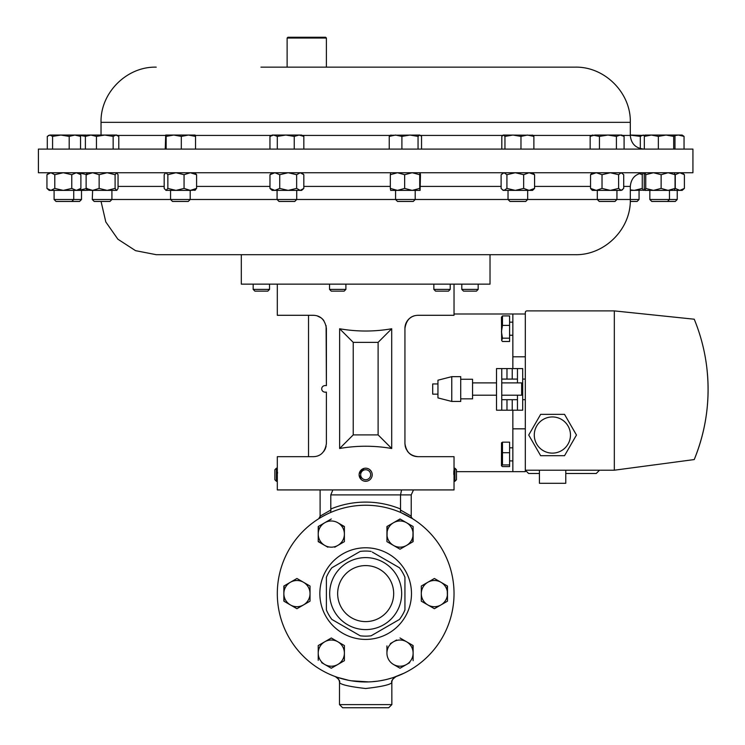 <?xml version="1.0" encoding="UTF-8"?>
<svg xmlns="http://www.w3.org/2000/svg" width="745" height="745" viewBox="0 0 745 745"><rect width="100%" height="100%" fill="white"/><g stroke="black" fill="none" stroke-linecap="round" stroke-linejoin="round"><path stroke-width="1.12" d="M277.308 284.143L277.308 315.293L313.3 315.293C320.676 315.526 325.034 319.894 326.394 328.387L326.394 385.621L326.105 325.639M454.031 284.143L454.031 315.293L418.029 315.293C410.663 315.517 406.304 319.884 404.935 328.387L404.935 443.582C406.295 452.075 410.663 456.443 418.029 456.676L454.031 456.676L454.031 489.921L277.308 489.921L277.308 468.195L276.414 468.195L276.414 481.279L277.308 481.279M406.118 322.967L407.478 320.639M409.219 318.702L409.871 318.152M410.737 317.51L411.259 317.174M411.92 316.811L412.944 316.318M409.154 453.211L407.478 451.33M406.118 449.012L405.243 446.395M405.233 446.357L404.935 443.582C405.774 451.479 410.132 455.838 418.029 456.676L422.219 456.676L418.029 456.676M453.789 474.463L453.873 470.747M277.512 472.218L277.531 473.215M326.394 385.621C320.164 384.653 320.154 393.071 326.394 392.103L326.394 443.582C325.016 452.103 320.648 456.462 313.3 456.676L277.308 456.676L277.308 468.195M326.105 446.339L325.23 448.984M325.202 449.039L323.851 451.33M367.211 468.372L368.421 468.801M369.529 469.452L371.252 471.324M454.031 468.195L454.916 468.195L454.916 481.279L454.031 481.279M454.916 468.195L456.462 469.741L456.462 479.743L454.916 481.279M276.414 481.279L274.868 479.743L274.868 469.741L276.414 468.195M371.606 471.985L370.954 470.877M366.68 468.27L365.395 468.195M364.119 468.372L359.202 473.727M359.127 475.012A6.547 6.547 0 0 0 365.935 481.279A6.547 6.547 0 0 0 372.202 474.463A6.547 6.547 0 0 0 365.395 468.195A6.547 6.547 0 0 0 359.127 475.012L361.232 479.547M391.702 328.759L391.702 448.49C374.344 445.482 356.985 445.482 339.627 448.49L339.627 328.759C356.985 331.776 374.344 331.776 391.702 328.759L378.106 342.365L353.232 342.365L353.232 434.894L378.106 434.894L378.106 342.365M370.665 474.528A5.001 5.001 0 0 0 365.46 469.741A5.001 5.001 0 0 0 360.673 474.947A5.001 5.001 0 0 0 365.87 479.733A5.001 5.001 0 0 0 370.665 474.528M331.311 675.007L333.285 675.817M339.506 682.69L339.487 704.612L391.851 704.612L391.833 682.69C389.868 684.813 381.151 686.75 365.665 688.51C350.197 686.75 341.471 684.813 339.506 682.69A6.547 6.537 -69.8 0 0 335.222 676.553L336.954 677.168M337.634 677.401L348.651 680.306M351.184 680.772L368.682 681.908M371.699 681.759L377.436 681.172M380.146 680.772L385.007 679.822M387.176 679.3L392.336 677.838M393.602 677.429L404.06 673.182M411.128 516.071A3.138 3.129 122.1 0 0 412.59 518.725L400.717 512.486L400.41 509.971L411.128 516.071L411.221 516.834M325.938 514.674L322.343 516.592M320.965 517.375L318.739 518.725A3.138 3.129 57.9 0 0 320.21 516.071L330.929 509.971L330.799 509.003A91.505 91.505 0 0 1 400.531 509.003L400.41 509.971M454.031 593.597A88.357 88.357 0 0 0 365.665 505.24A88.357 88.357 0 0 0 277.308 593.597A88.357 88.357 0 0 0 365.665 681.964A88.357 88.357 0 0 0 454.031 593.597M403.445 547.221L400.028 549.195L386.934 541.643L387.232 526.352M393.481 522.748L386.934 526.519L386.934 534.081A13.093 13.093 0 0 1 406.574 522.748L400.028 518.967L393.481 522.748L400.326 519.135M406.574 522.748A13.093 13.093 0 0 1 413.121 534.081L413.121 541.643L406.574 545.414A13.093 13.093 0 0 1 393.481 545.414L400.028 549.195L406.574 545.414A13.093 13.093 0 0 0 413.121 534.081L413.121 526.519L406.574 522.748L413.121 526.519L412.823 541.811M318.217 649.51L318.217 645.561L331.301 637.999L344.395 645.561L344.395 653.114A13.093 13.093 0 0 1 324.755 664.456L331.301 668.237L337.848 664.456L331.301 668.237L324.755 664.456A13.093 13.093 0 0 1 318.217 653.114L318.217 660.34M321.635 662.65L324.755 664.456M344.395 660.34L344.395 645.561L337.848 641.78A13.093 13.093 0 0 1 344.395 653.114M321.635 543.617L318.217 541.298M318.217 534.081L318.217 541.643L324.755 545.414A13.093 13.093 0 0 1 324.755 522.748L318.217 526.519L318.217 534.081L318.506 526.352M344.395 541.643L337.848 545.414L344.395 541.643L344.395 534.081A13.093 13.093 0 0 0 337.848 522.748L344.395 526.864M334.719 547.221L337.848 545.414A13.093 13.093 0 0 0 344.395 534.081L344.395 541.298M337.848 545.414A13.093 13.093 0 0 1 324.755 545.414L327.884 547.221M434.391 578.483L440.938 582.264L434.391 578.483L427.844 582.264L434.391 578.483M447.186 585.877L447.484 601.159L434.391 608.712L421.298 601.159L421.298 586.045L424.724 584.071M296.65 608.544L290.392 604.94L296.938 608.712L303.485 604.94A13.093 13.093 0 0 1 283.854 593.597L284.143 585.877M284.143 601.327L283.854 597.211M310.032 586.045L310.032 601.159L310.032 586.045L303.485 582.264A13.093 13.093 0 0 0 290.392 582.264L296.938 578.483L303.485 582.264A13.093 13.093 0 0 1 303.485 604.94L309.743 601.327M300.356 606.737L296.938 608.712M386.934 645.896L386.934 653.114A13.093 13.093 0 0 0 393.481 664.456L400.028 668.237L409.703 662.65M396.61 639.974L390.361 643.587M400.028 637.999L406.574 641.78L400.028 637.999M412.823 645.394L413.121 653.114L413.121 645.561L406.574 641.78A13.093 13.093 0 0 1 406.574 664.456A13.093 13.093 0 0 1 393.481 664.456M411.482 593.597A45.818 45.818 0 0 0 365.665 547.78A45.818 45.818 0 0 0 319.847 593.597A45.818 45.818 0 0 0 365.665 639.415A45.818 45.818 0 0 0 411.482 593.597M413.121 660.675L413.121 653.114M386.934 653.114A13.093 13.093 0 0 1 406.574 641.78M391.851 704.612L388.704 707.75L342.626 707.75L339.487 704.612M391.851 682.616C390.995 681.191 392.419 679.17 396.117 676.553A6.547 6.537 -110.2 0 0 391.833 682.69M411.221 516.732L411.221 494.894L400.531 494.894L400.531 509.003M320.108 489.921L320.108 516.732M401.583 489.921L400.531 494.894L330.799 494.894L332.866 489.921M318.739 518.725L320.21 516.071M330.799 494.894L330.799 509.003M330.612 512.486L330.929 509.971M404.935 609.959L404.935 593.597L404.935 609.959A42.549 42.549 0 0 1 399.469 619.43L371.131 635.792A42.549 42.549 0 0 1 360.198 635.792L331.86 619.43A42.549 42.549 0 0 1 326.394 609.959L326.394 593.597L326.394 609.959M404.935 577.571L404.935 593.597M326.394 593.597L326.394 577.235A42.549 42.549 0 0 1 331.86 567.774L359.612 551.747M372.304 552.082L399.469 567.774A42.549 42.549 0 0 1 404.935 577.235M329.672 593.597A36.002 36.002 0 0 1 365.665 557.605A36.002 36.002 0 0 1 401.667 593.597A36.002 36.002 0 0 1 365.665 629.6A36.002 36.002 0 0 1 329.672 593.597M360.198 551.412A42.549 42.549 0 0 1 371.131 551.412M337.653 593.597A28.012 28.012 0 0 1 365.665 565.585A28.012 28.012 0 0 1 393.677 593.597A28.012 28.012 0 0 1 365.665 621.609A28.012 28.012 0 0 1 337.653 593.597M393.481 545.414A13.093 13.093 0 0 1 386.934 534.081L386.934 541.643L393.481 545.414M337.848 664.456L344.395 660.675M324.755 641.78A13.093 13.093 0 0 1 337.848 641.78L331.301 637.999L324.755 641.78A13.093 13.093 0 0 0 318.217 653.114L318.217 645.561L324.755 641.78M331.301 518.967L324.755 522.748A13.093 13.093 0 0 1 337.848 522.748L344.395 526.519L344.395 534.081M447.484 586.045L440.938 582.264A13.093 13.093 0 0 1 440.938 604.94L447.484 601.159L447.484 586.045M427.844 582.264L421.298 586.045L421.298 601.159L427.844 604.94A13.093 13.093 0 0 1 427.844 582.264A13.093 13.093 0 0 1 440.938 582.264M427.844 604.94A13.093 13.093 0 0 0 440.938 604.94L434.391 608.712L427.844 604.94M283.854 593.597A13.093 13.093 0 0 1 290.392 582.264L283.854 586.045L283.854 601.159L290.392 604.94M303.485 582.264L296.938 578.483L290.392 582.264M339.627 328.759L353.232 342.365M339.627 448.49L353.232 434.894M391.702 448.49L378.106 434.894M277.727 254.688L241.306 254.688L241.306 284.143L490.024 284.143L490.024 254.688L575.112 254.688L156.217 254.688L135.553 250.665L117.887 239.21L105.809 221.963L101.059 201.457M478.169 289.395L476.437 291.127L463.53 291.127L461.798 289.395L478.169 289.395L478.169 284.143M450.213 289.395L448.481 291.127L435.583 291.127L433.851 289.395L450.213 289.395L450.213 284.143M269.532 289.395L267.8 291.127L254.902 291.127L253.17 289.395L269.532 289.395L269.532 284.143M345.894 289.395L344.162 291.127L331.264 291.127L329.532 289.395L345.894 289.395L345.894 284.143M241.306 254.688L163.351 254.688M308.532 315.293L308.532 456.676M525.309 312.528L525.309 470.207L614.327 470.207L694.238 459.563A184.574 184.574 0 0 0 694.238 319.214L614.327 310.898L526.948 310.898A1.639 1.639 0 0 0 525.309 312.528M522.692 399.702L525.309 399.702M522.692 379.084L525.309 379.084M517.458 395.213L517.458 410.206L522.692 410.206L522.692 368.579L517.458 368.579L517.458 382.883M501.748 399.702L517.458 399.702M501.748 379.084L517.458 379.084M501.748 389.914L501.748 368.579L496.515 368.579L496.515 410.206L501.748 410.206L501.748 389.914M501.748 382.883L521.649 382.883L521.649 395.213L501.748 395.213M496.515 368.579L506.982 368.579L506.982 379.084M460.717 379.261L472.553 379.261L472.553 398.845L460.717 398.845M460.717 389.048L460.717 401.443L451.768 401.443L451.768 376.653L460.717 376.653L460.717 389.048M451.768 376.653L437.948 380.201L437.948 397.904L451.768 401.443M437.948 394.152L432.705 394.152L432.705 383.945L437.948 383.945M517.458 410.206L501.748 410.206M512.225 379.084L512.225 368.579L506.982 368.579M512.225 368.579L517.458 368.579M565.772 470.207L565.772 483.3L539.427 483.3L539.427 470.207M525.309 470.207L528.587 473.475L525.309 470.207L525.309 471.65L512.849 471.65L512.849 428.831L525.309 428.831M596.261 473.475L599.529 470.207L596.261 473.475L565.772 473.475M539.427 473.475L528.587 473.475M706.418 364.547C710.702 397.29 706.642 428.962 694.238 459.563M614.327 310.898L614.327 470.207M576.472 435.033L564.533 414.36L540.656 414.36L528.726 435.033L540.656 455.707L564.533 455.707L576.472 435.033M552.371 453.128A18.094 18.094 0 0 0 570.465 435.033A18.094 18.094 0 0 0 552.371 416.939A18.094 18.094 0 0 0 534.277 435.033A18.094 18.094 0 0 0 552.371 453.128M456.462 471.65L512.849 471.65M454.031 313.99L512.849 313.99L512.849 368.579M512.849 410.206L512.849 428.831M502.475 442.148L509.599 442.148L509.599 466.584L502.475 466.584L501.45 465.765L502.475 464.945L502.475 442.148L501.45 442.968M509.599 464.945L502.475 464.945M501.506 442.791L501.45 465.765M509.599 452.727L502.475 452.727M512.849 356.808L525.309 356.808M512.849 313.99L525.309 313.99M509.599 325.388L502.475 325.388L502.475 315.917L509.599 315.917L509.599 338.165L502.475 338.165L501.674 340.558L502.475 341.48L509.599 341.48L509.599 338.165M501.674 340.558L501.432 317.249L502.475 315.917M502.475 338.165L501.45 331.776L502.475 325.388M38.405 172.738L692.934 172.738L692.934 149.093L38.405 149.093L38.405 172.738M54.785 188.42L63.278 190.385L50.865 190.385L54.785 188.42L54.785 174.702L50.865 172.738L46.944 174.702L46.944 188.42L50.865 190.385L49.198 190.385L46.944 188.42M49.198 172.738L46.944 174.702M63.278 190.385L71.762 188.42L76.325 190.385L80.888 188.42L78.625 190.385L63.278 190.385M54.785 174.702L63.278 172.738L71.762 174.702L71.762 188.42M71.762 174.702L76.325 172.738L80.888 174.702L80.888 188.42M80.888 174.702L78.625 172.738M81.503 199.511L79.547 201.457L56.043 201.457L54.096 199.511L81.503 199.511L81.503 190.385M166.023 172.738L167.858 174.702L167.858 188.42L166.023 190.385L164.179 188.42L164.179 174.702L165.669 172.738M184.062 188.42L190.329 190.385L175.96 190.385L184.062 188.42L184.062 174.702L175.96 172.738L167.858 174.702M170.586 190.385L175.96 190.385L167.858 188.42M195.46 190.077L190.329 190.385L196.587 188.42L194.752 190.385M184.062 174.702L190.329 172.738L196.587 174.702L196.587 188.42M196.587 174.702L194.752 172.738M175.96 190.385L166.023 190.385M170.586 199.511L190.208 199.511L190.208 190.385M170.568 190.385L170.568 199.511L172.514 201.457L188.252 201.457L190.208 199.511M643.773 172.738L644.574 173.399M639.322 173.557L642.264 174.702L642.264 188.42L643.736 190.385L644.574 189.724M642.264 174.702L643.736 172.738M630.307 189.873L634.284 190.385L642.264 188.42M644.183 190.189L630.307 190.385M630.307 199.511L639.061 199.511L639.061 190.385M630.27 201.457L637.115 201.457L639.061 199.511M78.728 190.301L87.081 188.42M78.728 172.821L87.081 174.702M86.755 189.724L86.392 190.385L76.325 190.385M86.755 173.399L86.392 172.738M645.738 174.702L645.738 188.42L653.439 190.385L644.937 190.385L644.248 188.42L644.248 174.702L644.993 172.738L645.738 174.702L653.439 172.738L661.132 174.702L668.097 172.738L675.054 174.702L675.054 188.42L668.097 190.385L653.439 190.385L661.132 188.42L668.097 190.385L674.421 190.338M674.309 172.738L675.054 174.702M661.132 174.702L661.132 188.42M674.309 190.385L675.054 188.42M644.937 190.385L645.738 188.42M677.233 199.511L675.287 201.457L651.782 201.457L649.836 199.511L677.233 199.511L677.233 190.385M390.678 172.738L390.324 174.702L397.485 172.738L404.656 174.702L404.656 188.42L397.485 190.385L390.669 190.375M419.724 188.42L420.096 190.385L412.19 190.385L419.724 188.42L419.724 174.702L412.19 172.738L404.656 174.702M390.324 174.702L390.324 188.42L397.485 190.385L412.19 190.385L404.656 188.42M390.697 190.385L390.324 188.42M420.106 190.385L420.459 174.702L420.096 172.738L419.724 174.702M415.207 199.511L413.261 201.457L397.523 201.457L395.576 199.511L415.207 199.511L415.207 190.385M502.186 189.565L504.02 190.385L503.126 190.385L501.115 188.42L501.115 174.702L504.02 172.738L506.926 174.702L515.289 172.738L523.661 174.702L523.661 188.42L515.289 190.385L504.02 190.385L506.926 188.42L515.289 190.385L529.118 190.385L523.661 188.42M534.575 188.42L532.554 190.385L529.118 190.385L534.575 188.42L534.575 174.702L529.118 172.738L523.661 174.702M506.926 174.702L506.926 188.42M534.575 174.702L532.554 172.738M504.02 190.385L506.572 190.385M514.59 190.385L515.289 190.385M527.665 199.511L525.709 201.457L509.98 201.457L508.025 199.511L527.665 199.511L527.665 190.385M78.048 135.059L85.703 136.382L86.355 135.059L86.699 135.45M86.439 135.087L74.873 135.059L80.544 136.382L78.625 135.059M624.096 149.093L624.096 136.382L620.25 135.059L616.413 136.382L616.413 149.093M599.446 149.093L599.446 136.382L607.929 135.059L621.842 135.059L624.096 136.382M590.161 149.093L590.161 136.382L594.808 135.059L607.929 135.059L616.413 136.382M590.161 136.382L592.415 135.059L599.446 136.382M418.047 149.093L418.047 136.382L419.789 135.059L421.54 136.382L421.54 149.093M401.9 149.093L401.9 136.382L409.974 135.059L418.047 136.382M389.244 149.093L389.244 136.382L395.576 135.059L401.9 136.382M390.995 135.059L389.244 136.382M419.789 135.059L390.361 135.245M684.05 136.382L682.131 135.059L678.378 135.059L684.05 136.382L684.05 149.093M674.737 135.627L678.378 135.059L674.327 135.059L674.97 136.382L674.97 149.093M294.247 136.382L299.034 135.059L303.83 136.382L301.604 135.059L285.773 135.059L294.247 136.382L294.247 149.093M303.83 149.093L303.83 136.382M277.298 136.382L285.773 135.059L273.629 135.059L277.298 136.382L277.298 149.093M269.951 136.382L272.176 135.059L273.629 135.059L269.951 136.382L269.951 149.093M533.876 149.093L533.876 136.382L532.303 135.059M520.979 149.093L520.979 136.382L527.423 135.059L533.876 136.382M504.952 149.093L504.952 136.382L512.96 135.059L520.979 136.382M501.813 149.093L501.813 136.382L503.387 135.059L504.952 136.382M502.875 135.208L503.387 135.059L502.875 135.208M532.815 135.208L503.387 135.059M640.309 148.6L640.309 136.382L643.131 135.059L644.602 135.441M630.307 135.115L640.309 136.382M644.639 135.45L630.307 135.059M673.676 136.382L674.327 135.059L666.021 135.059L673.676 136.382L673.676 149.093M658.357 136.382L666.021 135.059L651.344 135.059L658.357 136.382L658.357 149.093M644.332 149.093L644.332 136.382L651.344 135.059L644.891 135.087M644.984 135.059L644.332 136.382M195.544 136.382L195.097 135.059L188.429 135.059L195.544 136.382L195.544 149.093M165.232 149.093L165.697 135.059L166.154 136.382L173.734 135.059L181.314 136.382L188.429 135.059L165.697 135.059M166.154 149.093L166.154 136.382M181.314 149.093L181.314 136.382M101.031 135.059L101.031 122.338L630.307 122.338C631.071 92.846 604.605 66.389 575.112 67.152L260.946 67.152M287.123 38.032L287.905 37.25L325.612 37.25L326.394 38.032L287.123 38.032L287.123 67.152M622.559 189.77L621.162 190.385L623.714 188.42L623.714 174.702L621.162 172.738L618.611 174.702L618.611 188.42L621.162 190.385L610.313 190.385L618.611 188.42M592.415 172.738L590.543 174.702L596.279 172.738L602.025 174.702L610.313 172.738L618.611 174.702M591.698 189.77L590.543 188.42L596.279 190.385L592.415 190.385L591.698 189.77M590.543 174.702L590.543 188.42M602.025 174.702L602.025 188.42L610.313 190.385L596.279 190.385L602.025 188.42M616.944 199.511L614.997 201.457L599.259 201.457L597.313 199.511L616.944 199.511L616.944 190.385M279.72 174.702L288.175 172.738L296.64 174.702L300.226 172.738L303.82 174.702L303.82 188.42L300.226 190.385L288.175 190.385L279.72 188.42L279.72 174.702L274.84 172.738L269.969 174.702L269.969 188.42L274.84 190.385L279.72 188.42M272.176 172.738L269.969 174.702M303.131 189.072L301.604 190.385L300.226 190.385L296.64 188.42L288.175 190.385L272.176 190.385L269.969 188.42M296.64 174.702L296.64 188.42M296.715 199.511L294.759 201.457L279.021 201.457L277.075 199.511L296.715 199.511L296.715 190.385M87.593 172.738L86.122 174.702L92.631 172.738L99.141 174.702L107.122 172.738L115.102 174.702L116.797 172.738M116.574 172.738L118.055 174.702L118.055 188.42L116.797 190.385L107.122 190.385L115.102 188.42L116.574 190.385M115.102 174.702L115.102 188.42M99.141 174.702L99.141 188.42L107.122 190.385L92.631 190.385L86.122 188.42L86.122 174.702M99.141 188.42L92.631 190.385L87.146 190.189M87.593 190.385L86.122 188.42M92.631 190.385L92.268 199.511L111.908 199.511L111.908 190.385M92.268 199.511L94.215 201.457L109.953 201.457L111.908 199.511M113.147 149.093L113.147 136.382L115.969 135.059L118.781 136.382L118.781 149.093M117.682 135.571L116.797 135.059L104.803 135.059L113.147 136.382M87.37 135.059L90.918 135.059L96.45 136.382L104.803 135.059L90.918 135.059L85.386 136.382L87.37 135.059M85.386 149.093L85.386 136.382M96.45 149.093L96.45 136.382M674.365 190.385L679.831 190.385L675.268 188.42L675.268 174.702L679.831 172.738L684.394 174.702L684.394 188.42L682.131 190.385L679.831 190.385L684.394 188.42M682.131 172.738L684.394 174.702M69.201 136.382L74.873 135.059L60.885 135.059L69.201 136.382L69.201 149.093M80.544 149.093L80.544 136.382M48.434 135.506L49.934 135.059L52.578 136.382L60.885 135.059L49.934 135.059L47.289 136.382L47.289 149.093M52.578 149.093L52.578 136.382M404.935 328.387A13.093 13.093 0 0 1 409.517 318.432L411.044 317.314M412.469 316.532L414.043 315.917L412.479 316.532M319.95 317.109L317.174 315.88L320.965 317.77M321.812 318.432A13.093 13.093 0 0 1 323.861 320.639M326.394 392.103L326.394 431.541M418.029 315.293L419.454 315.293L418.029 315.293M321.514 318.19L320.592 317.51M411.398 317.1L409.517 318.432M111.908 199.492L170.568 199.492M190.208 199.492L277.075 199.492M296.715 199.492L395.576 199.492M415.207 199.492L508.025 199.492M527.665 199.492L597.313 199.492M616.944 199.492L630.307 199.492L630.307 186.408C631.117 178.102 635.671 173.548 643.969 172.738L644.183 172.933M118.055 186.408L164.179 186.408M196.587 186.408L269.969 186.408M303.82 186.408L390.324 186.408M420.459 186.408L501.115 186.408M534.575 186.408L590.543 186.408M623.714 186.408L630.307 186.408M512.225 410.206L512.225 399.702M506.982 399.702L506.982 410.206M502.577 135.432L420.692 135.432M390.091 135.432L302.237 135.432M271.543 135.432L195.32 135.432M165.455 135.432L117.431 135.432M630.307 122.338L630.307 135.432L622.475 135.432M591.781 135.432L533.113 135.432M335.222 676.553C338.919 679.17 340.335 681.191 339.487 682.616M411.221 494.894L413.512 489.921M412.59 518.725L411.221 517.123M253.17 289.395L253.17 284.143M329.532 289.395L329.532 284.143M433.851 289.395L433.851 284.143M461.798 289.395L461.798 284.143M630.307 199.492C631.071 228.985 604.614 255.442 575.112 254.688M472.553 395.213L496.515 395.213M472.553 382.883L496.515 382.883M512.849 322.157L509.599 322.157M512.849 447.82L509.599 447.82M512.849 460.913L509.599 460.913M512.849 335.241L509.599 335.241M54.096 199.511L54.096 190.385M667.52 201.457L669.466 199.511L669.466 190.385M503.126 172.738L502.186 173.557M630.307 135.432C631.117 143.729 635.671 148.283 643.969 149.093M101.031 122.338C100.268 92.855 126.725 66.389 156.217 67.152M326.394 38.032L326.394 67.152M508.025 199.511L508.025 190.385M395.576 199.511L395.576 190.385M621.842 172.738L622.559 173.352M597.313 199.511L597.313 190.385M649.836 199.511L649.836 190.385M301.604 172.738L303.131 174.051M277.075 199.511L277.075 190.385M71.781 201.457L73.736 199.511L73.736 190.385"/></g></svg>
